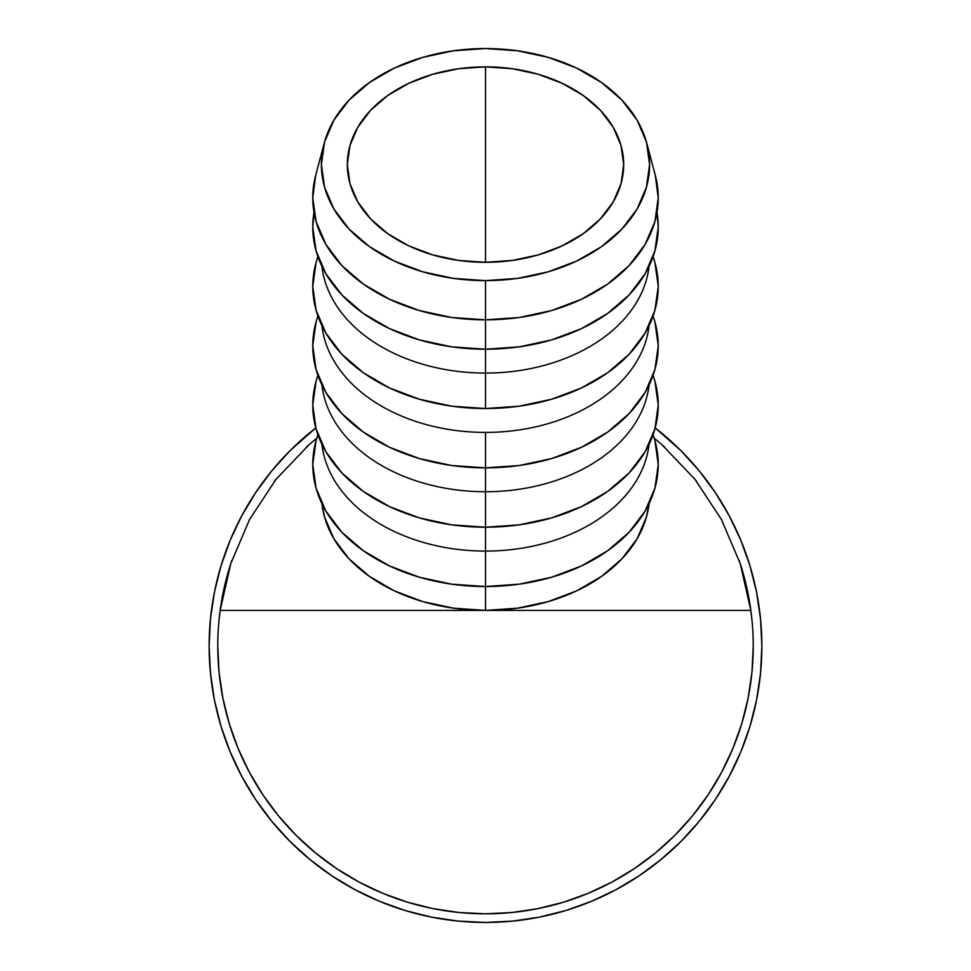 <?xml version="1.0" encoding="UTF-8"?>
<svg xmlns="http://www.w3.org/2000/svg" width="971" height="971" viewBox="0 0 971 971"><rect width="100%" height="100%" fill="white"/><g stroke="black" fill="none" stroke-linecap="round" stroke-linejoin="round"><path stroke-width="1.46" d="M485.5 262.304A138.185 97.719 180 0 1 347.315 164.585A138.185 97.719 180 0 1 485.5 66.865L485.5 262.304L458.543 260.422L432.617 254.863L408.73 245.833L387.781 233.683L370.606 218.876L357.826 201.98L349.973 183.653L347.315 164.585L349.973 145.516L357.826 127.189L370.606 110.293L387.781 95.486L408.73 83.336L432.617 74.306L458.543 68.747L485.5 66.865L512.457 68.747L538.383 74.306L562.27 83.336L583.219 95.486L600.394 110.293L613.174 127.189L621.027 145.516L623.685 164.585L621.027 183.653L613.174 201.98L600.394 218.876L583.219 233.683L562.27 245.833L538.383 254.863L512.457 260.422L485.5 262.304L485.5 66.865A138.185 97.719 180 0 1 623.685 164.585A138.185 97.719 180 0 1 485.5 262.304M317.942 256.732A172.741 122.14 0 0 0 316.546 260.981A172.741 122.14 0 0 0 485.5 408.536L485.5 319.847A172.741 122.14 0 0 0 655.279 175.193L646.783 143.186A164.099 116.035 180 0 1 485.5 280.619L485.5 349.208A172.741 122.14 0 0 0 656.991 212.394L658.241 227.056L654.915 250.894L645.084 273.798L629.123 294.917L607.64 313.427L581.471 328.623L551.601 339.911L519.194 346.853L485.5 349.208L485.5 373.07A164.099 116.035 0 0 0 649.077 266.309A164.099 116.035 180 0 1 485.5 373.07L485.5 408.536A172.741 122.14 0 0 0 654.454 260.981L653.119 256.55M655.243 175.071L658.241 197.708L654.915 221.534L645.084 244.449L629.123 265.569L607.64 284.078L581.471 299.262L551.601 310.55L519.194 317.505L485.5 319.847L485.5 280.619A164.099 116.035 180 0 1 324.217 143.186A164.099 116.035 180 0 1 485.5 48.55A164.099 116.035 180 0 1 646.783 143.186M654.915 321.899L658.241 345.725L654.915 369.55L645.084 392.466L629.123 413.585L607.64 432.095L581.471 447.279L551.601 458.567L519.194 465.522L485.5 467.864L485.5 491.739L485.5 432.411A164.099 116.035 0 0 0 649.077 325.649A164.099 116.035 180 0 1 485.5 432.411L485.5 467.864A172.741 122.14 0 0 0 654.454 320.309L653.119 315.891M654.915 381.227L658.241 405.053L654.915 428.891L645.084 451.794L629.123 472.913L607.64 491.423L581.471 506.619L551.601 517.907L519.194 524.85L485.5 527.204L485.5 551.067L485.5 491.739A164.099 116.035 0 0 0 649.077 384.977A164.099 116.035 180 0 1 485.5 491.739L485.5 527.204A172.741 122.14 0 0 0 654.454 379.649L653.119 375.219M654.915 440.555L658.241 464.393L654.915 488.219L645.084 511.134L629.123 532.242L607.64 550.751L581.471 565.947L551.601 577.235L519.194 584.19L485.5 586.533L485.5 610.407L485.5 551.067A164.099 116.035 0 0 0 649.077 444.305A164.099 116.035 180 0 1 485.5 551.067L485.5 586.533A172.741 122.14 0 0 0 654.454 438.977L653.119 434.547M485.5 610.407A164.099 116.035 0 0 0 649.077 503.646L646.443 517.009L637.11 538.771L621.938 558.835L601.535 576.422L576.665 590.854L548.299 601.571L517.519 608.174L485.5 610.407L750.85 610.407L220.15 610.407A267.741 267.741 0 0 0 217.759 646.079L219.045 672.32L217.759 646.079A267.741 267.741 0 0 1 220.15 610.407L224.422 586.751L230.795 563.568A267.741 267.741 0 0 0 220.15 610.407L485.5 610.407L453.481 608.174L422.701 601.571L394.335 590.854L369.466 576.422L349.062 558.835L333.89 538.771L324.557 517.009L321.923 503.633A164.099 116.035 0 0 0 485.5 610.407M740.205 563.568L746.578 586.751L750.85 610.407A267.741 267.741 0 0 0 740.205 563.568L721.368 519.376L694.933 479.273L661.761 444.536L654.211 438.176L661.761 444.536L694.933 479.273L721.368 519.376L740.205 563.568L750.85 610.407A267.741 267.741 0 0 1 485.5 913.808A267.741 267.741 0 0 1 220.15 610.407L230.795 563.568L249.632 519.376L276.067 479.273L309.239 444.536L316.789 438.176L309.239 444.536L276.067 479.273L249.632 519.376L230.795 563.568M729.209 776.412A276.371 276.371 0 0 0 761.871 646.079A276.371 276.371 0 0 1 485.5 922.45A276.371 276.371 0 0 1 209.129 646.079A276.371 276.371 0 0 0 241.791 776.412M255.604 799.461A276.371 276.371 0 0 0 291.907 843.313L293.436 844.819M319.629 867.139A276.371 276.371 0 0 0 319.835 867.297A276.371 276.371 0 0 0 321.401 868.45M397.005 907.897A276.371 276.371 0 0 0 419.12 914.354M419.181 914.379A276.371 276.371 0 0 0 440.531 918.772M451.697 920.374A276.371 276.371 0 0 0 460.946 921.358M480.414 922.401A276.371 276.371 0 0 0 482.757 922.438A276.371 276.371 0 0 0 482.805 922.438A276.371 276.371 0 0 0 486.374 922.45L461.176 921.382M524.34 919.707A276.371 276.371 0 0 0 533.528 918.25M571.094 908.856A276.371 276.371 0 0 0 582.794 904.754M583.717 904.414A276.371 276.371 0 0 0 588.183 902.666M589.179 902.265L589.154 902.277A276.371 276.371 0 0 0 589.166 902.277L592.565 900.87M638.894 875.976A276.371 276.371 0 0 0 715.396 799.461M715.299 799.619L729.245 776.351L715.299 799.619L699.144 821.405L680.926 841.505L660.826 859.711L639.052 875.866L615.784 889.812A276.371 276.371 0 0 0 615.832 889.788M589.446 902.156L593.997 900.263M541.417 916.733L537.521 917.51M507.809 921.552L515.067 920.86M489.469 922.426L492.6 922.353M483.692 922.45L485.986 922.45M485.852 922.45L483.825 922.45M311.642 860.913L309.179 858.898M330.613 874.968L331.912 875.842M310.052 859.626L312.893 861.92M313.584 862.479L311.557 860.84M329.739 874.373L331.803 875.769M309.421 859.104L311.849 861.083M749.976 565.85L740.837 540.313L749.976 565.85L756.567 592.152L760.548 618.988L761.871 646.079L760.548 673.158L756.567 699.994L749.976 726.296L740.837 751.833L729.245 776.351M255.701 492.528L241.755 515.795L255.701 492.528L271.856 470.741L290.074 450.641L315.818 427.92A276.371 276.371 0 0 0 209.129 646.079L210.452 618.988L214.433 592.152L221.024 565.85L230.163 540.313L241.755 515.795M221.024 726.296L230.163 751.833L221.024 726.296L214.433 699.994L210.452 673.158L209.129 646.079M331.948 875.866L355.216 889.812L331.948 875.866L310.174 859.711L290.074 841.505L271.856 821.405L255.701 799.619L241.755 776.351L230.163 751.833M565.729 910.555L591.266 901.416L565.729 910.555L539.415 917.134L512.591 921.115L485.5 922.45L458.409 921.115L431.585 917.134L405.271 910.555L379.734 901.416L355.216 889.812M740.837 540.313L729.245 515.795L715.299 492.528L699.144 470.741L680.926 450.641L655.182 427.92A276.371 276.371 0 0 1 761.871 646.079M615.784 889.812L591.266 901.416M751.955 619.826L750.304 606.535M740.715 565.146L739.162 560.388M721.477 519.57L721.089 518.866M696.765 481.592L694.107 478.254M664.674 447.121L659.782 442.825M311.218 442.825L306.326 447.121M276.893 478.254L274.235 481.592M231.838 560.388L230.285 565.146M220.696 606.535L219.045 619.826M485.5 913.808L511.741 912.522L485.5 913.808L459.259 912.522L433.272 908.674L407.784 902.29L383.035 893.429L359.294 882.202L336.755 868.693L315.648 853.036L296.179 835.4L278.531 815.931L262.886 794.824L249.377 772.285L238.138 748.532L229.29 723.796L222.905 698.307L219.045 672.32M750.85 610.407A267.741 267.741 0 0 1 753.241 646.079L751.955 672.32L748.095 698.307L741.71 723.796L732.862 748.532L721.623 772.285L708.114 794.824L692.469 815.931L674.821 835.4L655.352 853.036L634.245 868.693L611.706 882.202L587.965 893.429L563.216 902.29L537.728 908.674L511.741 912.522M313.851 862.685L309.628 859.274M321.049 868.195L325.843 871.667M327.543 872.868L332.992 876.558M311.436 860.755L308.681 858.485M330.31 874.774L335.687 878.318M306.581 856.713L308.244 858.121M308.729 858.522L311.497 860.792M521.366 920.107L515.552 920.811M493.559 922.329L495.708 922.256M464.854 921.673L468.823 921.952M493.317 922.341L494.894 922.292M504.653 921.782L510.71 921.297M511.474 921.224L516.232 920.739M472.173 922.134L469.503 921.989M546.552 915.629L552.426 914.221M553.227 914.027L559.235 912.437M543.978 916.187L546.236 915.689M554.757 913.638L548.214 915.24M547.146 915.483L544.634 916.054M543.262 916.345L541.235 916.77M540.568 916.903L536.308 917.741M541.053 916.806L539.949 917.037M543.772 916.236L540.896 916.842M548.603 915.143L547.717 915.35M546.479 915.641L545.532 915.847M589.555 902.12L594.337 900.117M584.044 904.28L584.748 904.013M591.412 901.355L593.402 900.518M600.454 897.41L597.881 898.576M589.239 902.241L594.167 900.19M589.615 902.083L592.152 901.039M601.899 896.743L597.214 898.867M588.912 902.375L587.856 902.799M511.316 921.236L514.193 920.957M487.697 922.438L482.757 922.438M592.747 900.797L590.72 901.634M317.942 434.729A172.741 122.14 0 0 0 316.546 438.977A172.741 122.14 0 0 0 485.5 586.533L451.806 584.19L419.399 577.235L389.529 565.947L363.36 550.751L341.877 532.242L325.916 511.134L316.085 488.219L312.759 464.393L316.085 440.555M485.5 551.067A164.099 116.035 180 0 1 321.923 444.305A164.099 116.035 0 0 0 485.5 551.067M317.942 375.389A172.741 122.14 0 0 0 316.546 379.649A172.741 122.14 0 0 0 485.5 527.204L451.806 524.85L419.399 517.907L389.529 506.619L363.36 491.423L341.877 472.913L325.916 451.794L316.085 428.891L312.759 405.053L316.085 381.227M485.5 491.739A164.099 116.035 180 0 1 321.923 384.977A164.099 116.035 0 0 0 485.5 491.739M317.942 316.06A172.741 122.14 0 0 0 316.546 320.309A172.741 122.14 0 0 0 485.5 467.864L451.806 465.522L419.399 458.567L389.529 447.279L363.36 432.095L341.877 413.585L325.916 392.466L316.085 369.55L312.759 345.725L316.085 321.899M485.5 432.411A164.099 116.035 180 0 1 321.923 325.649A164.099 116.035 0 0 0 485.5 432.411M485.5 373.07A164.099 116.035 180 0 1 321.923 266.309A164.099 116.035 0 0 0 485.5 373.07M654.915 262.558L658.241 286.396L654.915 310.222L645.084 333.138L629.123 354.245L607.64 372.755L581.471 387.951L551.601 399.239L519.194 406.194L485.5 408.536L451.806 406.194L419.399 399.239L389.529 387.951L363.36 372.755L341.877 354.245L325.916 333.138L316.085 310.222L312.759 286.396L316.085 262.558M485.5 349.208L451.806 346.853L419.399 339.911L389.529 328.623L363.36 313.427L341.877 294.917L325.916 273.798L316.085 250.894L312.759 227.056L314.009 212.382A172.741 122.14 0 0 0 485.5 349.208M324.217 143.186L315.721 175.193A172.741 122.14 0 0 0 485.5 319.847L451.806 317.505L419.399 310.55L389.529 299.262L363.36 284.078L341.877 265.569L325.916 244.449L316.085 221.534L312.759 197.708L315.757 175.071M485.5 280.619L517.519 278.386L548.299 271.783L576.665 261.065L601.535 246.634L621.938 229.047L637.11 208.996L646.443 187.221L649.599 164.585L646.443 141.948L637.11 120.186L621.938 100.122L601.535 82.535L576.665 68.104L548.299 57.386L517.519 50.783L485.5 48.55L453.481 50.783L422.701 57.386L394.335 68.104L369.466 82.535L349.062 100.122L333.89 120.186L324.557 141.948L321.401 164.585L324.557 187.221L333.89 208.996L349.062 229.047L369.466 246.634L394.335 261.065L422.701 271.783L453.481 278.386L485.5 280.619M316.546 438.977L317.881 434.547M316.546 379.649L317.881 375.219M316.546 320.309L317.881 315.891M316.546 260.981L317.881 256.55"/></g></svg>
